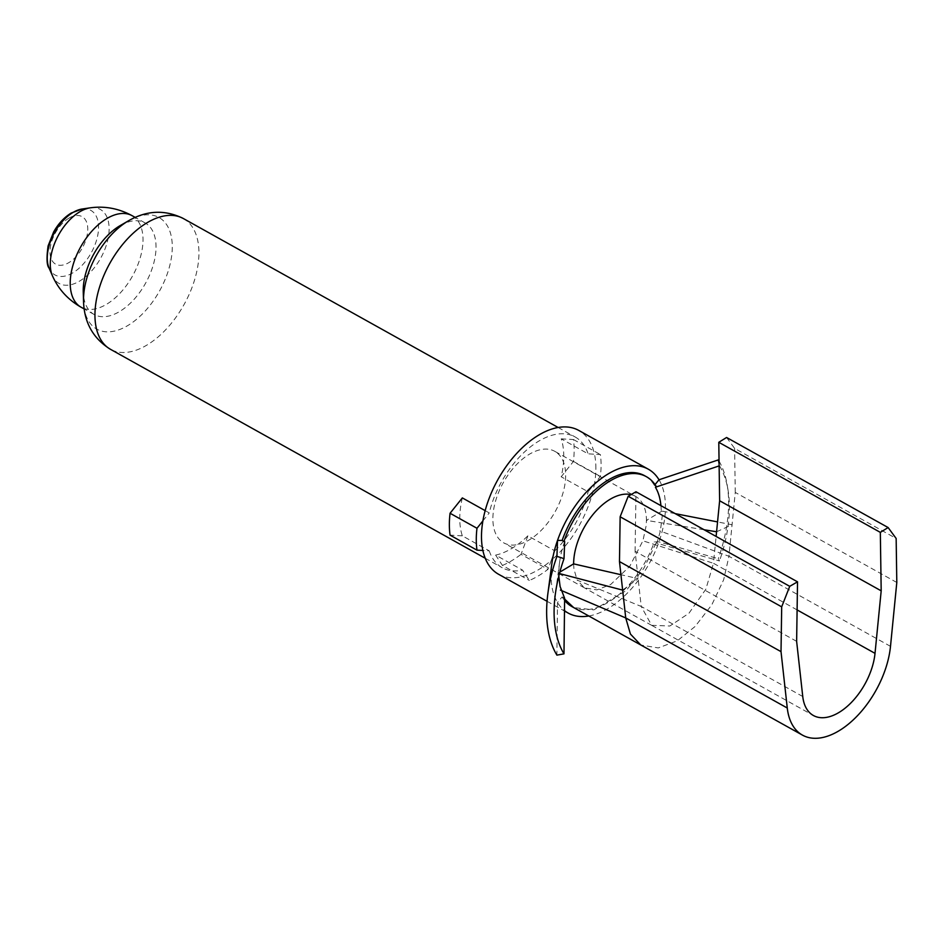 <?xml version="1.0" encoding="UTF-8"?>
<svg xmlns="http://www.w3.org/2000/svg" width="944" height="944" viewBox="0 0 944 944"><rect width="100%" height="100%" fill="white"/><g stroke="black" fill="none" stroke-linecap="round" stroke-linejoin="round"><path stroke-width="0.71" stroke-dasharray="4.72 3.54" d="M716.579 531.767L732.06 524.758L717.558 521.914M675.231 513.642L662.83 511.223L660.375 531.106L656.871 543.213L719.493 560.948L718.325 558.695L658.983 541.88L654.369 541.809L656.151 542.8L643.749 568.512L626.143 590.614L593.882 609.883L573.692 607.57M896.8 582.472L735.258 492.402L728.957 556.276L659.632 530.835M564.618 599.062L563.898 597.918L564.63 598.307M656.151 542.8L656.871 543.213M890.499 646.345L728.957 556.276L723.647 579.793L711.788 604.856L695.15 626.438L677.32 640.787L658.275 647.926L640.893 645.035M559.45 573.563L558.883 572.689L559.827 572.123M558.801 576.076L558.765 573.386M622.639 590.118L638.12 578.637L620.928 574.707M796.63 641.342L635.088 551.284L641.212 606.461L577.138 580.112L584.513 587.9L596.938 589.882L610.65 584.537L629.766 566.282L642.911 540.818L646.156 525.761L646.439 520.38L662.039 511.07M573.633 563.875L573.905 568.925L577.138 580.112M802.754 696.519L641.212 606.461L651.667 625.341L669.851 626.002L688.943 613.27L705.852 589.209L713.475 563.285L642.911 540.818M797.102 609.918L713.475 563.285L716.118 536.44M704.106 529.749L646.439 520.38A52.404 29.724 -60.9 0 0 635.548 496.367L554.777 451.326A52.404 29.724 -60.9 0 1 565.657 475.351A52.404 29.724 -60.9 0 1 529.879 539.508A52.404 29.724 -60.9 0 1 503.742 542.859A52.404 29.724 -60.9 0 1 495.458 501.441A52.404 29.724 -60.9 0 1 528.64 454.689A52.404 29.724 -60.9 0 1 554.777 451.326M660.93 505.677A73.644 41.772 119.1 0 1 661.189 511.565L662.83 511.223M635.088 551.284L635.985 491.765M726.585 437.485L734.609 448.4L896.151 538.469M735.258 492.402L734.609 448.4M595.888 468.507A82.34 46.704 119.1 0 0 594.484 454.217L600.396 454.56A89.833 50.952 119.1 0 1 600.384 476.425L594.484 483.812A82.34 46.704 119.1 0 0 595.888 468.507M462.336 497.913A74.859 42.456 119.1 0 0 459.763 518.398A74.859 42.456 119.1 0 0 462.324 535.838L489.24 550.848L482.88 550.482M462.324 535.838L450.052 535.13M561.208 438.842L573.468 439.538A89.833 50.952 119.1 0 1 573.456 461.415L561.196 476.767A74.859 42.456 119.1 0 0 563.757 456.271A74.859 42.456 119.1 0 0 561.208 438.842L588.124 453.852L594.484 454.217A82.34 46.704 -60.9 0 0 578.778 430.429M573.468 439.538L600.396 454.56M498.585 574.271A82.34 46.704 -60.9 0 0 526.079 575.474A82.34 46.704 119.1 0 0 551.249 560.429L547.957 569.338A89.833 50.952 119.1 0 1 529.36 580.454L522.539 570.105L495.612 555.096L502.432 565.432L529.36 580.454M485.157 510.633L489.252 512.922A74.859 42.456 119.1 0 1 575.144 436.966A74.859 42.456 119.1 0 1 588.124 453.852M631.029 494.621A52.404 29.724 -60.9 0 1 635.548 496.367M482.891 520.887L489.252 512.922M495.612 555.096A74.859 42.456 119.1 0 0 527.873 535.826L554.801 550.836L551.249 560.429A82.34 46.704 -60.9 0 0 594.484 483.812L588.112 491.777L561.196 476.767M527.873 535.826L521.041 554.329L547.957 569.338M120.254 225.557A52.404 29.724 -60.9 0 1 145.152 222.949A52.404 29.724 -60.9 0 1 156.031 246.962A52.404 29.724 -60.9 0 1 133.694 299.767A52.404 29.724 -60.9 0 1 94.117 314.482A52.404 29.724 -60.9 0 1 83.249 291.932M564.665 541.467A73.644 41.772 119.1 0 0 559.603 562.187A73.644 41.772 119.1 0 0 558.883 572.689M573.456 461.415L600.384 476.425M502.432 565.432A89.833 50.952 119.1 0 0 521.041 554.329M554.801 550.836A74.859 42.456 119.1 0 0 588.112 491.777M563.898 597.918L562.117 596.927L557.503 602.496L556.889 655.136M489.24 550.848A74.859 42.456 119.1 0 0 502.232 567.733A74.859 42.456 119.1 0 0 522.539 570.105M588.914 615.972A82.34 46.704 119.1 0 0 658.983 541.88A82.34 46.704 119.1 0 0 665.461 507.294A82.34 46.704 119.1 0 0 659.006 479.776M719.057 461.085A131.004 74.305 -60.9 0 1 727.187 485.039A131.004 74.305 -60.9 0 1 718.325 558.695M551.862 563.556A82.34 46.704 119.1 0 0 551.06 574.979A82.34 46.704 119.1 0 0 557.503 602.496A82.34 46.704 119.1 0 0 564.488 610.591M719.127 465.911L719.092 463.61M656.174 486.349L654.393 485.358L655.03 484.591M719.517 465.781A126.189 71.579 -60.9 0 1 728.025 490.007A126.189 71.579 -60.9 0 1 719.493 560.948M654.393 485.358A74.859 42.456 119.1 0 0 644.705 475.752M562.117 596.927A74.859 42.456 119.1 0 0 564.606 600.455M571.804 606.52A74.859 42.456 119.1 0 0 654.369 541.809M183.396 218.56A74.859 42.456 -60.9 0 1 198.936 252.874A74.859 42.456 -60.9 0 1 167.029 328.3A74.859 42.456 -60.9 0 1 110.483 349.315M128.655 220.707A63.897 36.238 -60.9 0 1 172.28 246.809A63.897 36.238 -60.9 0 1 128.655 325.031A63.897 36.238 -60.9 0 1 83.544 301.632M132.125 215.692A52.404 29.724 -60.9 0 1 143.016 239.705A52.404 29.724 -60.9 0 1 106.601 304.251A52.404 29.724 -60.9 0 1 81.09 307.225M68.877 218.194A27.199 15.434 -60.9 0 1 87.768 229.121A27.199 15.434 -60.9 0 1 68.865 262.621A27.199 15.434 -60.9 0 1 49.973 251.694A27.199 15.434 -60.9 0 1 68.877 218.194M82.128 209.013A36.922 20.945 -60.9 0 1 98.554 227.339A36.922 20.945 -60.9 0 1 72.9 272.816A36.922 20.945 -60.9 0 1 49.135 268.202M90.27 207.833A42.374 24.037 -60.9 0 1 109.126 228.861A42.374 24.037 -60.9 0 1 79.674 281.052A42.374 24.037 -60.9 0 1 52.416 275.742M651.667 625.341L584.749 588.029M651.832 625.424L813.374 715.493M558.14 427.49L575.144 436.966M94.117 314.482L84.146 308.924M559.603 562.187L555.332 594.177M728.025 490.007L727.187 485.039M547.048 601.293L564.488 611.016M145.152 222.949L135.181 217.38M485.24 558.258L502.232 567.733M584.513 587.9L503.742 542.859"/><path stroke-width="1.42" d="M717.558 521.914L675.231 513.642M620.149 516.781L628.185 496.261L789.727 586.33L781.691 606.85L620.149 516.781L619.476 561.574L781.018 651.643L787.272 708.012A74.859 42.456 119.1 0 0 802.435 735.105L573.586 607.511L564.618 599.062M640.775 644.976L630.415 634.038L625.73 617.942L560.417 590.106M558.801 576.076L560.087 586.507L564.63 598.307L563.981 653.85L556.889 655.136A131.004 74.305 119.1 0 1 547.921 593.186A131.004 74.305 119.1 0 1 556.925 556.335L557.526 540.393A82.34 46.704 119.1 0 0 551.862 563.556L547.921 593.186M787.272 708.012L625.73 617.942L622.639 590.118L559.45 573.563M620.928 574.707L573.633 563.875A52.404 29.724 -60.9 0 1 609.411 499.718A52.404 29.724 -60.9 0 1 631.029 494.621M559.827 572.123L573.633 563.875M716.118 536.44L716.579 531.767L704.106 529.749M802.435 735.105A74.859 42.456 119.1 0 0 856.019 717.192A74.859 42.456 119.1 0 0 890.499 646.345L896.8 582.472L896.151 538.469L888.127 527.554L880.327 532.369L881.189 590.838L719.635 500.768L716.579 531.767M881.189 590.838L875.017 653.354A52.404 29.724 119.1 0 1 850.886 702.95A52.404 29.724 119.1 0 1 813.374 715.493A52.404 29.724 119.1 0 1 802.754 696.519L796.63 641.342L797.527 581.834L789.727 586.33M619.476 561.574L622.639 590.118M797.527 581.834L635.985 491.765L628.185 496.261M880.327 532.369L718.785 442.299L719.635 500.768M781.691 606.85L781.018 651.643M888.127 527.554L726.585 437.485L718.785 442.299M476.98 528.274L482.891 520.887A82.34 46.704 119.1 0 0 481.487 536.192A82.34 46.704 119.1 0 0 482.88 550.482L476.98 550.151L450.052 535.13A89.833 50.952 119.1 0 1 450.064 513.265L476.98 528.274A89.833 50.952 119.1 0 0 476.98 550.151M450.064 513.265L462.336 497.913L485.157 510.633M83.249 291.932A52.404 29.724 -60.9 0 1 83.225 290.457A52.404 29.724 -60.9 0 1 120.254 225.557L128.655 220.707A63.897 36.238 -60.9 0 0 128.301 220.908A63.897 36.238 -60.9 0 0 83.52 299.838A63.897 36.238 -60.9 0 0 83.544 301.632L83.249 291.932M660.93 505.677A73.644 41.772 119.1 0 0 655.419 487.257L656.174 486.349A74.859 42.456 119.1 0 0 646.487 476.744A74.859 42.456 119.1 0 0 563.922 541.455L564.665 541.467L564.016 558.671A126.189 71.579 119.1 0 0 555.332 594.177A126.189 71.579 119.1 0 0 563.981 653.85M547.048 601.293L498.585 574.271A82.34 46.704 -60.9 0 1 482.88 550.482M655.03 484.591L659.006 479.776L718.36 459.893A131.004 74.305 -60.9 0 1 719.057 461.085M659.006 479.776A82.34 46.704 119.1 0 0 648.351 469.215A82.34 46.704 119.1 0 0 557.526 540.393L562.14 540.464L563.922 541.455M482.891 520.887A82.34 46.704 -60.9 0 1 522.551 447.491A82.34 46.704 -60.9 0 1 578.778 430.429L648.351 469.215M655.419 487.257L719.127 465.911M719.092 463.61L718.36 459.893M646.487 476.744L644.705 475.752A74.859 42.456 119.1 0 0 562.14 540.464M564.606 600.455A74.859 42.456 119.1 0 0 571.804 606.52L573.586 607.511M564.488 610.591A82.34 46.704 119.1 0 0 568.158 613.057A82.34 46.704 119.1 0 0 588.914 615.972M564.016 558.671L556.925 556.335M797.102 609.918L875.017 653.354M485.24 558.258L110.483 349.315A74.859 42.456 -60.9 0 1 94.943 315.001A74.859 42.456 -60.9 0 1 147.417 222.536A74.859 42.456 -60.9 0 1 183.396 218.56L558.14 427.49M81.09 307.225A52.404 29.724 -60.9 0 1 70.21 283.2A52.404 29.724 -60.9 0 1 106.625 218.666A52.404 29.724 -60.9 0 1 132.125 215.692C118.791 208.459 104.831 205.839 90.27 207.833A42.374 24.037 -60.9 0 0 79.697 211.845A42.374 24.037 -60.9 0 0 52.416 275.742C58.363 289.183 67.933 299.673 81.09 307.225L84.146 308.924M82.128 209.013L71.189 213.061C64.168 217.38 58.316 223.681 53.631 231.988L48.109 245.924C46.409 258.078 46.74 265.5 49.135 268.202A36.922 20.945 -60.9 0 1 72.912 212.506A36.922 20.945 -60.9 0 1 82.128 209.013L90.27 207.833M183.396 218.56C165.212 209.521 146.969 210.241 128.655 220.707M564.488 611.016L568.158 613.057M135.181 217.38L132.125 215.692M49.135 268.202L52.416 275.742M110.483 349.315C93.244 338.601 84.264 322.706 83.544 301.632"/></g></svg>
